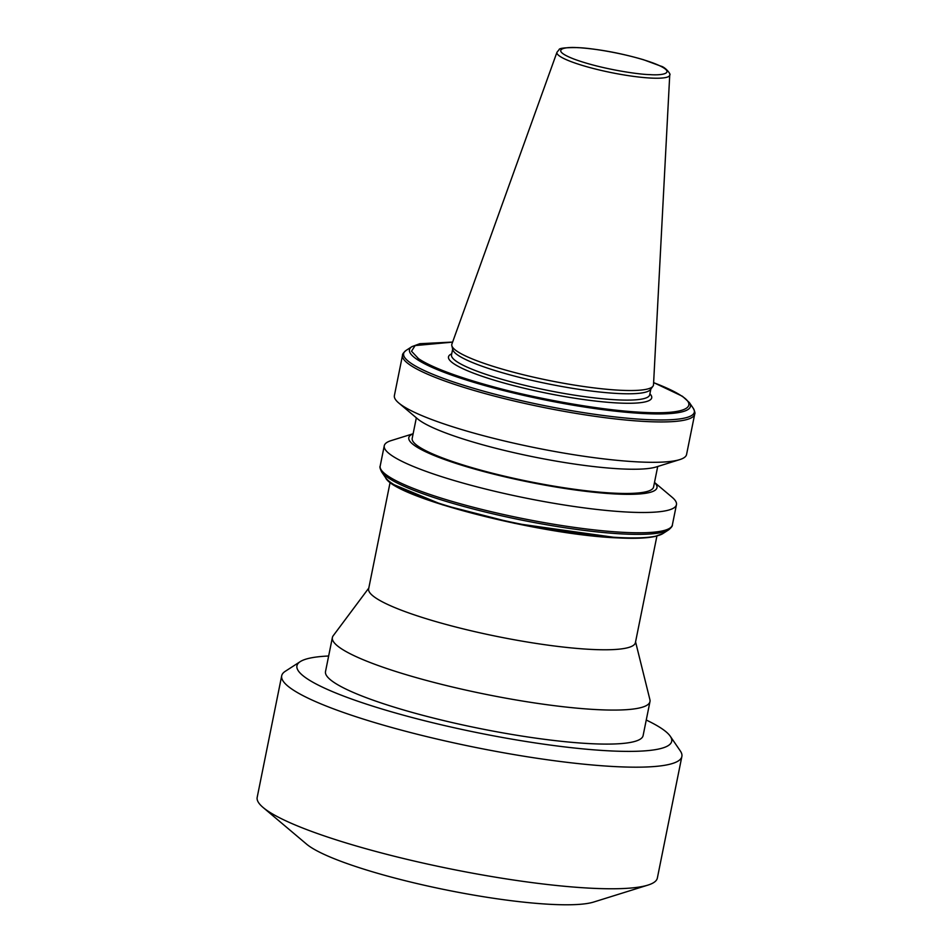 <?xml version="1.0" encoding="UTF-8"?>
<svg xmlns="http://www.w3.org/2000/svg" width="952" height="952" viewBox="0 0 952 952"><rect width="100%" height="100%" fill="white"/><g stroke="black" fill="none" stroke-linecap="round" stroke-linejoin="round"><path stroke-width="1.43" d="M647.943 885.098L593.679 902.044A152.272 23.824 -168.6 0 1 482.938 896.629A152.272 23.824 -168.6 0 1 340.602 861.191A152.272 23.824 -168.6 0 1 306.592 844.15L263.133 807.51A204.109 31.928 11.4 0 0 308.722 830.346A204.109 31.928 11.4 0 0 591.466 888.24A204.109 31.928 11.4 0 0 647.943 885.098A204.109 31.928 11.4 0 0 657.356 878.053L681.87 756.471A204.109 31.928 11.4 0 0 680.347 750.997L670.267 736.241A191.15 29.905 11.4 0 0 646.253 720.033M328.654 655.999A191.15 29.905 11.4 0 0 300.237 661.628L285.231 671.327A204.109 31.928 11.4 0 0 281.697 675.777L257.183 797.371A204.109 31.928 11.4 0 0 263.133 807.51M281.697 675.777A204.109 31.928 11.4 0 0 333.236 708.752A204.109 31.928 11.4 0 0 615.98 766.646A204.109 31.928 11.4 0 0 681.87 756.471M300.237 661.628A191.15 29.905 11.4 0 0 345.195 696.674A191.15 29.905 11.4 0 0 562.656 746.666A191.15 29.905 11.4 0 0 670.267 736.241M368.793 588.074L333.176 635.793A161.995 25.347 11.4 0 0 332.379 637.543L325.513 671.553A161.995 25.347 11.4 0 0 366.425 697.733A161.995 25.347 11.4 0 0 539.034 738.585A161.995 25.347 11.4 0 0 643.112 735.598L649.978 701.576A161.995 25.347 11.4 0 0 649.907 699.661L635.567 641.862M332.379 637.543A161.995 25.347 11.4 0 0 373.279 663.711A161.995 25.347 11.4 0 0 545.889 704.563A161.995 25.347 11.4 0 0 649.978 701.576M390.142 482.212L368.638 588.848A136.076 21.289 11.4 0 0 402.993 610.827A136.076 21.289 11.4 0 0 547.983 645.147A136.076 21.289 11.4 0 0 635.412 642.636L656.916 536.012M413.132 433.743L391.141 440.609A149.036 23.312 11.4 0 0 384.263 445.75A149.036 23.312 11.4 0 0 468.919 484.711A149.036 23.312 11.4 0 0 628.344 512.105A149.036 23.312 11.4 0 0 676.456 504.667A149.036 23.312 11.4 0 0 672.112 497.265L654.5 482.414M413.12 433.815A126.592 19.802 11.4 0 0 467.872 467.087A126.592 19.802 11.4 0 0 616.122 494.005A126.592 19.802 11.4 0 0 654.488 482.485M679.704 459.626L656.214 466.956A126.592 19.802 -168.6 0 1 621.18 468.908A126.592 19.802 -168.6 0 1 417.547 418.832L398.733 402.97A149.036 23.312 11.4 0 0 432.018 419.642A149.036 23.312 11.4 0 0 638.459 461.922A149.036 23.312 11.4 0 0 679.704 459.626A149.036 23.312 11.4 0 0 686.571 454.485L694.71 414.108C695.305 413.335 694.805 411.371 693.223 408.218A148.274 23.193 -168.6 0 1 646.467 419.582A148.274 23.193 -168.6 0 1 484.782 391.486A148.274 23.193 -168.6 0 1 412.466 364.211A148.274 23.193 -168.6 0 1 406.195 350.348C403.505 352.633 402.279 354.251 402.529 355.203A149.036 23.312 11.4 0 0 411.169 365.735A149.036 23.312 -168.6 0 0 440.157 379.277A149.036 23.312 -168.6 0 0 484.378 393.39A149.036 23.312 11.4 0 0 694.71 414.108M402.529 355.203L394.39 395.568A149.036 23.312 11.4 0 0 398.733 402.97M657.713 466.492L653.584 486.996A123.117 19.254 -168.6 0 1 613.838 493.148A123.117 19.254 -168.6 0 1 482.14 470.514A123.117 19.254 -168.6 0 1 412.204 438.325L416.345 417.821M451.831 345.683L452.831 349.717A101.079 15.815 11.4 0 0 513.556 375.838A101.079 15.815 11.4 0 0 618.336 393.521A101.079 15.815 11.4 0 0 650.466 389.57L652.953 386.238A102.864 16.089 11.4 0 0 653.512 384.763L669.732 74.994A57.536 8.996 11.4 0 1 651.132 78.076A57.536 8.996 11.4 0 1 571.438 61.761A57.536 8.996 11.4 0 1 556.968 52.265L451.891 344.1A102.864 16.089 11.4 0 0 451.831 345.683A102.864 16.089 11.4 0 0 477.761 361.082A102.864 16.089 11.4 0 0 620.252 390.26A102.864 16.089 11.4 0 0 652.953 386.238M617.812 537.844L514.627 523.326L442.716 504.881L394.223 484.794M452.605 342.125L415.12 345.588L411.514 351.228L418.487 358.63A141.479 22.134 -168.6 0 0 493.041 386.702C530.014 397.02 596.892 410.241 643.112 412.371C690.319 414.87 696.65 405.29 681.703 396.056A141.479 22.134 -168.6 0 0 653.619 382.656M619.169 537.559A143.312 22.42 -168.6 0 1 476.178 513.937A143.312 22.42 -168.6 0 1 385.524 477.595L381.669 471.942A148.274 23.193 11.4 0 0 475.464 509.546A148.274 23.193 11.4 0 0 623.393 533.989A148.274 23.193 11.4 0 0 668.697 529.812L662.961 533.537A143.312 22.42 -168.6 0 1 619.169 537.559M668.697 529.812C671.386 527.527 672.612 525.909 672.362 524.957A149.036 23.312 -168.6 0 1 624.25 532.394A149.036 23.312 -168.6 0 1 464.826 505A149.036 23.312 -168.6 0 1 380.181 466.052L384.263 445.75M649.895 393.795A103.673 16.22 -168.6 0 1 618.253 403.005A103.673 16.22 -168.6 0 1 497.313 381.097A103.673 16.22 -168.6 0 1 451.724 353.835M452.676 349.087L451.51 354.858A101.079 15.815 11.4 0 0 508.927 381.276A101.079 15.815 11.4 0 0 617.063 399.852A101.079 15.815 11.4 0 0 649.692 394.818L650.859 389.047M452.628 342.065L419.796 343.708L411.942 346.623A143.312 22.42 11.4 0 0 417.143 359.463L418.487 358.63M493.041 386.702L490.697 387.166A143.312 22.42 11.4 0 0 644.171 413.561A143.312 22.42 11.4 0 0 689.367 402.565L682.429 396.27L653.619 382.585M490.697 387.166A143.312 22.42 -168.6 0 1 417.143 359.463M682.751 396.687L681.703 396.056M578.138 47.695C588.265 47.731 626.416 53.133 653.393 63.106C679.288 73.03 662.568 75.708 649.573 74.601C639.435 74.565 601.295 69.163 574.318 59.191C548.412 49.254 565.131 46.588 578.138 47.695M411.942 346.623L406.195 350.348M662.961 533.537L655.012 536.464C646.646 538.237 634.377 538.725 618.193 537.916C540.45 535.095 393.616 497.444 385.524 477.595M380.181 466.052C379.586 466.825 380.086 468.789 381.669 471.942M672.362 524.957L676.456 504.667M689.367 402.565L693.223 408.218M556.968 52.265L559.098 49.671C558.991 48.207 565.19 47.505 577.662 47.6C598.499 48.992 620.43 53.026 643.481 59.714L660.866 66.14C665.329 67.033 671.41 74.613 669.732 74.994"/></g></svg>
